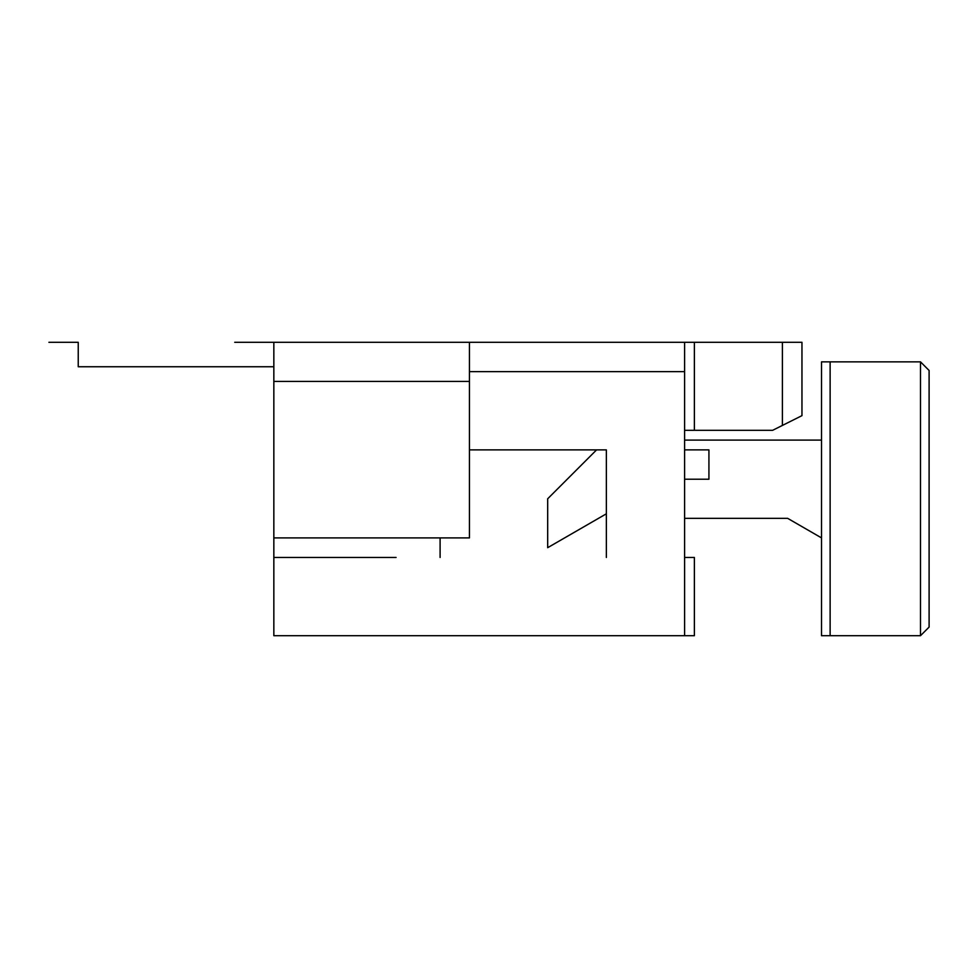 <?xml version="1.0" encoding="UTF-8"?>
<svg xmlns="http://www.w3.org/2000/svg" width="978" height="978" viewBox="0 0 978 978"><rect width="100%" height="100%" fill="white"/><g stroke="black" fill="none" stroke-linecap="round" stroke-linejoin="round"><path stroke-width="1.47" d="M234.72 342.3L508.56 342.3L273.84 342.3L273.84 635.7L684.6 635.7L684.6 371.64L469.44 371.64M273.84 381.42L469.44 381.42L469.44 342.3L684.6 342.3L684.6 371.64M684.6 430.32L772.62 430.32L801.96 415.65L801.96 342.3L684.6 342.3M469.44 449.88L606.36 449.88L606.36 479.22M78.24 342.3L48.9 342.3L78.24 342.3L48.9 342.3L78.24 342.3L48.9 342.3L78.24 342.3L48.9 342.3L78.24 342.3L48.9 342.3L78.24 342.3L48.9 342.3L78.24 342.3L48.9 342.3L78.24 342.3L48.9 342.3L78.24 342.3L48.9 342.3L78.24 342.3L48.9 342.3L78.24 342.3L48.9 342.3L78.24 342.3L78.24 366.75L273.84 366.75M273.84 557.46L396.09 557.46M684.6 557.46L694.38 557.46L694.38 635.7L684.6 635.7M440.1 537.9L440.1 557.46M821.52 361.86L821.52 635.7L920.494 635.7L920.494 361.86L821.52 361.86M684.6 518.34L787.645 518.34L821.52 537.9M596.58 449.88L547.68 498.78L547.68 547.68L606.36 513.805L606.36 557.46L606.36 449.88M821.52 440.1L684.6 440.1M684.6 479.22L708.928 479.22L708.928 449.88L684.6 449.88M469.44 381.42L469.44 537.9L273.84 537.9M694.38 342.3L694.38 430.32M782.4 342.3L782.4 425.43M920.494 361.86L929.1 370.466L929.1 627.094L920.494 635.7M830.126 361.86L830.126 635.7"/></g></svg>
